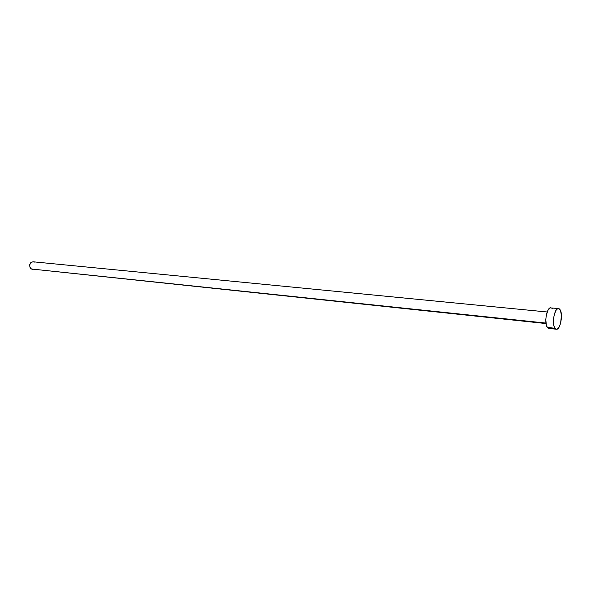 <?xml version="1.0" encoding="UTF-8"?>
<svg xmlns="http://www.w3.org/2000/svg" width="591" height="591" viewBox="0 0 591 591"><rect width="100%" height="100%" fill="white"/><g stroke="black" fill="none" stroke-linecap="round" stroke-linejoin="round"><path stroke-width="0.89" d="M32.18 269.393L30.163 268.026L29.58 265.219L30.776 262.633L32.985 261.776C29.358 263.069 28.715 265.47 31.05 268.964L545.958 323.085L31.05 268.964L546.025 323.558M554.971 328.256L547.355 327.436L548.788 328.404L547.355 327.436L554.971 328.256C551.551 324.134 554.513 307.571 558.488 308.517L559.972 309.558C563.326 313.828 560.371 330.147 556.39 329.231L554.971 328.256L553.952 325.84L553.604 318.32L554.328 314.368L556.264 309.92L557.823 308.605L559.315 308.849L560.527 310.622L561.428 315.454L560.586 323.314L559.404 326.542L557.926 328.618L556.367 329.224L554.971 328.256M550.878 307.793C546.86 306.847 543.883 323.329 547.355 327.436L546.32 325.028L545.811 319.576L546.247 315.528L547.901 310.386L550.206 307.881L558.488 308.517M551.713 308.133L552.378 308.834M550.339 327.798L548.766 328.404L556.39 329.231M33.628 261.931L34.167 262.219M33.369 269.237L32.778 269.385M547.2 311.989L32.978 261.776"/></g></svg>
